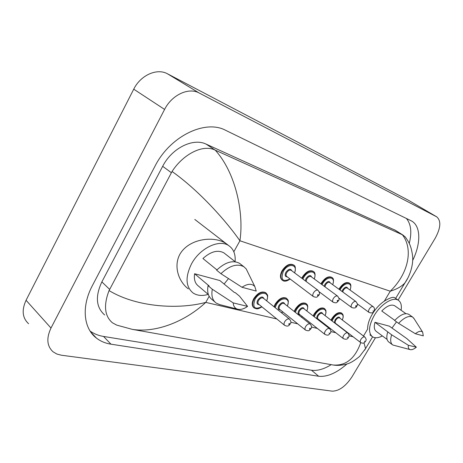 <?xml version="1.0" encoding="UTF-8"?>
<svg xmlns="http://www.w3.org/2000/svg" width="463" height="463" viewBox="0 0 463 463"><rect width="100%" height="100%" fill="white"/><g stroke="black" fill="none" stroke-linecap="round" stroke-linejoin="round"><path stroke-width="0.69" d="M363.496 336.022L367.645 329.071C367.535 324.65 369.092 319.667 372.321 314.117C375.69 308.595 379.695 304.266 384.342 301.124C389.533 297.969 392.919 296.8 394.505 297.611L398.33 300.261C400.941 302.061 401.872 305.401 401.108 310.268M188.354 288.883C178.955 281.967 173.272 266.769 179.794 254.418C188.968 238.231 214.479 235.644 225.996 243.497M331.421 320.471L332.22 318.891C335.559 314.041 338.742 312.16 341.781 313.248L341.399 312.959C338.36 311.871 335.171 313.752 331.838 318.602L331.039 320.176M302.183 278.523L302.802 277.32C306.338 272.111 309.845 270.155 313.324 271.463L312.919 271.168C309.44 269.86 305.933 271.816 302.397 277.024L301.778 278.222M321.351 284.178L321.854 283.24C325.275 278.211 328.62 276.295 331.884 277.493L331.485 277.204C328.221 276.006 324.876 277.922 321.455 282.945L320.952 283.883M339.373 289.514L339.767 288.802C343.077 283.941 346.272 282.065 349.345 283.171L348.952 282.887C345.878 281.782 342.684 283.657 339.373 288.513L338.98 289.23M324.378 308.52L324.1 308.306C320.871 307.125 317.531 309.041 314.082 314.059L313.173 315.934M306.06 303.612L305.73 303.363C302.298 302.079 298.797 304.041 295.226 309.238L294.196 311.454M286.58 298.404L286.203 298.108C282.54 296.714 278.865 298.71 275.167 304.11L274.009 306.738M293.49 264.981L293.154 264.738C289.439 263.314 285.752 265.305 282.089 270.71C279.884 275.063 279.912 278.194 282.181 280.109M265.82 292.847L265.397 292.518C261.485 290.99 257.607 293.027 253.77 298.635C251.664 302.773 251.693 305.788 253.846 307.687M375.464 337.73L351.949 376.894C345.687 386.281 339.142 391.032 332.295 391.16L61.342 355.208L56.862 354.045L53.1 351.834C46.913 346.185 46.213 338.256 50.994 328.047L164.596 109.43C171.866 94.834 188.725 87.079 199.177 93.005L436.731 216.846C441.274 220.834 440.776 227.946 435.232 238.185L398.07 300.082M28.579 323.706C22.374 317.977 21.535 310.164 26.061 300.273L133.732 89.18C140.596 75.116 157.079 67.876 167.56 73.837L408.569 200.329L436.731 216.846M412.689 260.432C420.977 243.579 420.948 226.268 411.676 221.042L225.695 130.34C205.369 119.24 170.106 136.093 154.983 166.205L92.403 285.561C81.21 306.518 83.514 328.464 96.495 338.14C100.616 341.306 105.442 343.32 110.981 344.183L318.677 376.251C327.208 377.125 336.647 373.022 346.995 363.947M90.111 331.086C94.018 333.835 98.497 335.617 103.556 336.445L311.495 370.232C317.317 371.042 323.897 369.179 331.236 364.659M409.251 243.445C412.012 232.368 411.046 224.023 406.352 218.403M395.361 230.296L206.168 144.143C193.187 137.621 171.86 148.108 162.669 166.315L101.866 281.886C95.112 296.355 96.055 307.386 104.684 314.985M172.057 171.489C182.827 154.613 202.562 143.883 215.104 150.087L215.214 150.139C235.476 172.334 244.169 212.43 239.921 240.772C227.096 222.281 199.883 191.161 172.057 171.489L109.06 290.573C137.048 307.536 178.978 309.579 205.78 302.391C185.466 321.293 156.332 333.123 132.464 329.401L333.094 364.989C345.844 366.019 355.069 358.565 360.758 342.632M215.214 150.139L402.376 234.77L405.079 236.743L406.259 238.329M132.464 329.401L116.745 325.124L112.416 322.786C104.551 316.044 103.434 305.308 109.06 290.573M407.753 278.211L404.98 282.835C401.855 286.354 396.953 289.149 390.257 291.21C408.187 273.893 413.708 249.389 402.376 234.77M331.618 364.722L333.094 364.989M363.964 342.817L365.556 348.581L364.63 350.155M228.485 278.599L224.104 284.027M208.223 294.393C202.244 296.164 197.192 295.683 193.054 292.963C185.669 286.765 185.119 277.134 191.41 264.078C199.721 248.104 219.456 238.786 228.89 245.726C233.636 249.088 235.702 254.395 235.094 261.647M216.921 269.883L202.939 258.516C210.775 251.478 217.766 249.598 223.918 252.879L225.053 253.77M241.987 287.268C247.578 283.576 251.86 283.339 254.829 286.551L256.224 291.082L241.987 287.268L220.926 273.691C229.55 265.594 237.201 263.279 243.891 266.74L246.189 268.905L247.908 272.412M220.926 273.691L216.62 270.189C225.203 262.145 232.848 259.865 239.556 263.349L240.748 264.28M219.555 304.567L216.279 303.138C212.459 300.319 211.14 295.689 212.314 289.248L208.066 285.677L209.114 285.943L194.599 273.743L219.867 280.549L234.319 292.437L235.291 292.685L239.516 296.158L247.583 306.379C243.966 308.971 240.65 309.921 237.635 309.209C234.903 308.375 233.433 306.275 233.219 302.9L247.583 306.379M208.367 294.514L198.627 286.215C195.114 283.628 193.771 279.473 194.599 273.743M233.219 302.9L212.314 289.248M214.803 301.876L212.083 299.555C208.257 296.725 206.915 292.101 208.066 285.677M396.513 321.843L391.976 328.059M382.386 335.947C378.288 338.025 374.984 338.297 372.466 336.775C368.05 332.891 368.635 325.796 374.22 315.494C380.794 304.127 393.099 296.505 398.33 300.261M394.789 320.355L381.743 310.997C386.946 305.84 391.247 304.087 394.638 305.725L394.945 305.939M415.352 333.736C418.668 331.138 421.099 330.599 422.65 332.133L423.292 335.866L415.352 333.736L398.574 323.319C404.303 317.439 408.991 315.349 412.643 317.057L414.159 318.793M398.574 323.319L394.65 320.506C400.362 314.655 405.05 312.589 408.719 314.308L409.037 314.533M410.195 349.629L392.792 345.004C390.448 343.28 390.066 339.877 391.64 334.801L374.984 322.3L389.383 326.178L406.965 338.696L416.353 347.198C413.928 349.189 411.873 349.999 410.195 349.629C408.661 349.143 408.042 347.69 408.331 345.259L416.353 347.198M387.097 339.443L376.384 331.491C374.197 329.899 373.728 326.832 374.984 322.3M408.331 345.259L391.64 334.801M392.392 344.704L388.955 342.151C386.599 340.415 386.2 337.018 387.757 331.948M261.913 306.865C257.526 309.487 257.179 309.047 254.285 308.04C252.086 306.159 252.046 303.132 254.17 298.959C258.007 293.345 261.884 291.308 265.797 292.83L266.37 293.31M266.613 300.811C270.78 291.846 259.807 290.307 254.963 299.382C252.237 307.484 254.517 309.95 261.803 306.778M259.158 304.625C256.936 304.469 256.461 302.958 257.741 300.093C260.617 296.523 262.689 296.054 263.951 298.676M263.366 298.207L263.187 298.062C261.618 297.454 260.067 298.27 258.533 300.51C257.677 302.183 257.694 303.398 258.574 304.15L284.49 325.217M263.401 298.236L289.421 319.088C291.1 321.062 291.366 322.711 290.208 324.036C289.329 324.453 289.005 327.387 284.67 325.367C283.807 324.627 283.825 323.405 284.716 321.692C286.308 319.383 287.876 318.515 289.421 319.088L289.612 319.244M289.554 324.025L289.288 323.4L288.675 324.32L289.554 324.025M290.116 279.004C286.91 281.313 284.398 281.782 282.58 280.416C280.318 278.5 280.289 275.369 282.494 271.017C286.163 265.606 289.85 263.615 293.559 265.033L294.005 265.38M294.561 272.846C298.288 264.101 287.998 262.637 283.281 271.44C280.468 279.826 282.714 282.32 290.006 278.923M287.332 276.897C285.063 276.793 284.595 275.248 285.914 272.256C288.64 268.812 290.625 268.343 291.869 270.843M291.262 270.392L291.123 270.288C289.635 269.721 288.16 270.514 286.695 272.678C285.81 274.42 285.821 275.676 286.73 276.446L313.295 296.511M291.296 270.415L317.977 290.278C319.707 292.494 319.997 294.15 318.839 295.244C316.918 296.945 317.479 297.952 313.434 296.615C312.554 295.863 312.571 294.595 313.503 292.813C315.019 290.585 316.513 289.745 317.977 290.278L318.122 290.394M317.508 294.966L317.745 295.62L318.324 294.618L317.508 294.966M233.827 251.768L239.921 240.772L390.257 291.21L384.342 301.124M209.154 296.303L205.78 302.391L276.787 318.961M353.084 336.757L348.952 335.797M335.756 332.718L330.796 331.56M317.34 328.417L311.449 327.046M297.721 323.845L290.799 322.225M436.54 216.742L408.569 200.329M199.177 93.005L167.56 73.837M164.596 109.43L133.732 89.18M50.994 328.047L26.061 300.273M311.495 370.232L318.677 376.251M103.556 336.445L110.981 344.183M206.168 144.143L215.104 150.087M162.669 166.315L171.351 172.682M394.32 229.723L402.434 234.799M101.866 281.886L109.627 289.375M274.397 307.05L275.56 304.423C279.258 299.023 282.939 297.02 286.597 298.421L287.089 298.82M287.32 306.031C291.308 297.42 281.029 296.117 276.324 304.833L275.138 307.646M280.213 309.845C278.089 309.741 277.661 308.289 278.929 305.493C281.683 302.061 283.64 301.575 284.803 304.052M284.265 303.624L284.108 303.502C282.644 302.941 281.168 303.745 279.693 305.904C278.848 307.53 278.848 308.705 279.681 309.417L305.389 329.969M284.294 303.647L310.106 324.002C311.744 325.888 311.998 327.491 310.876 328.805C308.919 330.547 309.429 331.467 305.545 330.09C304.735 329.396 304.77 328.215 305.649 326.548C307.177 324.326 308.665 323.481 310.106 324.002L310.274 324.135M310.285 328.794L310.048 328.192L309.452 329.083L310.285 328.794M281.411 312.67L282.714 311.848M294.584 311.761L295.62 309.544C299.191 304.341 302.692 302.385 306.124 303.664L306.541 304M306.749 310.945C310.586 302.657 300.938 301.563 296.361 309.944L295.29 312.317M299.972 314.747C297.94 314.684 297.553 313.289 298.803 310.563C301.448 307.253 303.306 306.761 304.376 309.099M303.878 308.711L303.745 308.607C302.368 308.098 300.967 308.879 299.538 310.957C298.71 312.548 298.687 313.677 299.474 314.36L324.957 334.413M303.907 308.734L329.482 328.603C331.08 330.391 331.329 331.948 330.235 333.267C328.406 334.911 328.794 335.854 325.09 334.517C324.326 333.858 324.378 332.712 325.246 331.091C326.722 328.956 328.134 328.128 329.482 328.603L329.627 328.713M329.702 333.262L329.019 333.105L329.702 333.262M301.477 317.196L302.333 316.611M313.555 316.229L314.47 314.36C317.919 309.342 321.258 307.42 324.488 308.595L324.847 308.885M325.032 315.569C328.73 307.588 319.644 306.674 315.187 314.742L314.232 316.756M318.544 319.354C316.599 319.331 316.246 317.988 317.485 315.332C320.026 312.131 321.791 311.634 322.78 313.85M322.323 313.497L322.207 313.405C320.911 312.936 319.58 313.706 318.197 315.714C317.381 317.259 317.34 318.359 318.087 319.001L343.315 338.58M322.352 313.52L347.667 332.926C349.224 334.651 349.467 336.161 348.402 337.458C347.667 339.286 346.011 339.692 343.43 338.673C342.713 338.042 342.776 336.937 343.633 335.357C345.057 333.296 346.399 332.486 347.667 332.926L347.788 333.019M347.921 337.452L347.279 337.307L347.921 337.452M320.286 321.455L320.778 321.09M342.325 319.997C343.749 315.841 342.996 316.976 343.135 315.598C343.268 315.089 342.817 314.302 341.781 313.248L342.093 313.492M342.25 319.939C345.826 312.241 337.249 311.483 332.914 319.267L332.069 320.969M336.034 323.695L335.681 323.735M334.379 322.734L335.079 319.817C337.521 316.721 339.205 316.229 340.12 318.33M339.697 318.006L339.593 317.931C338.378 317.496 337.105 318.249 335.768 320.188C334.963 321.698 334.911 322.757 335.611 323.377L360.573 342.498M339.726 318.029L364.769 336.989C366.291 338.656 366.528 340.126 365.486 341.399C364.896 341.578 364.439 344.339 360.677 342.574C359.994 341.978 360.075 340.907 360.92 339.367C362.292 337.377 363.577 336.584 364.769 336.989L364.879 337.07M365.047 341.393L364.45 341.254L365.047 341.393M314.209 278.923C317.803 270.514 308.15 269.269 303.554 277.731L302.889 279.05M305.256 280.81L306.026 278.494C308.647 275.178 310.528 274.698 311.668 277.059M311.113 276.648L310.991 276.561C309.602 276.041 308.196 276.822 306.784 278.905L306.136 281.463M311.142 276.671L337.556 296.089C339.252 298.218 339.535 299.827 338.395 300.898C336.601 302.513 337.029 303.531 333.181 302.235C332.353 301.523 332.393 300.296 333.308 298.566C334.772 296.424 336.19 295.597 337.556 296.089L337.683 296.181M337.168 300.649L337.382 301.274L337.944 300.308L337.168 300.649M314.308 278.998C315.563 274.837 315.239 272.325 313.324 271.463L313.706 271.746M332.66 284.635C336.144 276.544 327.052 275.485 322.584 283.634L322.034 284.676M324.181 286.256L324.904 284.351C327.422 281.145 329.21 280.659 330.264 282.899M329.749 282.528L329.644 282.453C328.342 281.973 327 282.737 325.634 284.745L324.962 286.829M329.778 282.546L355.908 301.529C357.575 303.624 357.841 305.181 356.718 306.205C356.047 308.028 354.369 308.456 351.683 307.496C350.908 306.819 350.966 305.638 351.863 303.954C353.281 301.893 354.629 301.083 355.908 301.529L356.018 301.61M355.59 305.968L355.775 306.57L356.331 305.632L355.59 305.968M350.016 290.023C353.402 282.216 344.831 281.325 340.473 289.184L340.033 289.994M342.001 291.424L342.661 289.861C345.085 286.759 346.781 286.273 347.754 288.397M347.285 288.055L347.198 287.992C345.965 287.552 344.686 288.299 343.361 290.243L342.724 291.95M347.314 288.079L373.143 306.645C374.59 307.756 374.856 309.267 373.93 311.182C373.282 312.936 371.656 313.353 369.057 312.432C368.322 311.796 368.398 310.656 369.283 309.012C370.649 307.021 371.939 306.234 373.143 306.645L373.236 306.714M372.889 310.962L373.491 311.136L372.889 310.962M265.397 292.518L265.797 292.83C267.301 295.076 268.627 294.04 266.723 300.898M253.811 307.646L253.417 307.322M282.204 280.127L281.799 279.82M294.671 272.927C295.845 268.239 295.475 265.612 293.559 265.033L293.154 264.738M90.823 332.156L96.495 338.14M395.095 230.134L403.198 235.198M405.079 236.743C408.823 242.045 411.237 245.431 412.62 256.259C413.563 266.283 408.794 277.702 404.98 282.835L395.645 298.404M372.588 336.85L365.556 348.581L359.658 356.348C354.536 360.654 350.248 363.206 346.787 364.011C341.821 365.405 337.249 365.729 333.076 364.983L333.076 364.983M369.891 334.842L371.905 336.352M286.203 298.108L286.597 298.421C287.818 300.325 289.323 299.324 287.419 306.112M281.533 312.768L282.812 311.923M305.73 303.363L306.124 303.664C307.988 304.683 308.225 307.131 306.842 311.014M301.581 317.282L302.426 316.68M324.1 308.306L324.488 308.595C325.657 309.851 326.143 310.719 325.94 311.194C325.784 312.652 326.554 311.391 325.113 315.633M320.373 321.525L320.865 321.16M333.059 302.142L319.163 291.783M351.579 307.415L338.881 298.068M332.747 284.704C333.973 280.595 333.684 278.194 331.884 277.493M368.965 312.369L357.268 303.85M350.103 290.081C351.307 286.111 351.058 283.807 349.345 283.171M235.273 261.792L223.918 252.879M254.829 286.551L246.189 268.905M243.891 266.74L239.556 263.349M228.89 245.726L194.79 219.433M237.635 309.209L219.202 304.48M405.924 313.648L394.638 305.725M422.65 332.133L413.575 317.884M412.643 317.057L408.719 314.308"/></g></svg>
